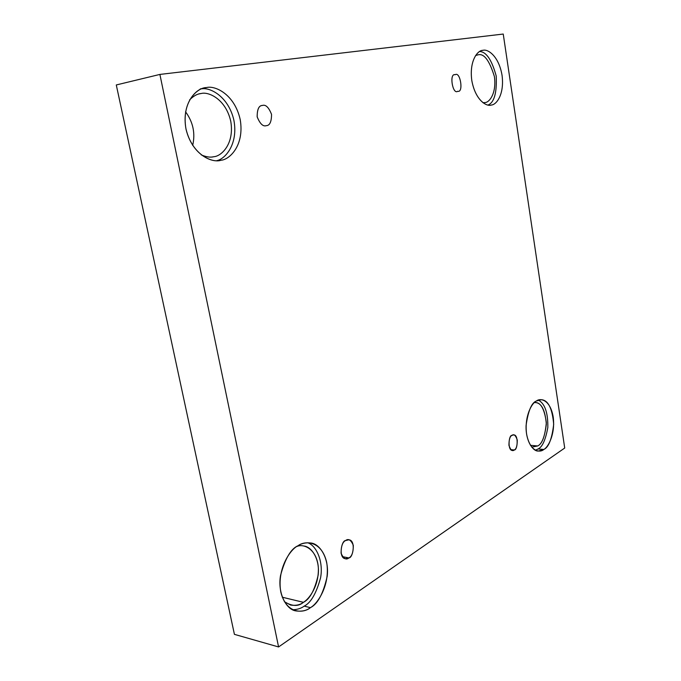 <?xml version="1.0" encoding="UTF-8"?>
<svg xmlns="http://www.w3.org/2000/svg" width="681" height="681" viewBox="0 0 681 681"><rect width="100%" height="100%" fill="white"/><g stroke="black" fill="none" stroke-linecap="round" stroke-linejoin="round"><path stroke-width="1.02" d="M455.146 74.731L455.07 74.74C448.983 73.08 452.652 95.076 457.734 91.28L457.751 91.271C452.567 95.11 449.034 72.833 455.146 74.731C460.322 71.071 463.77 93.059 457.751 91.271C463.77 93.059 460.322 71.071 455.146 74.731M262.457 105.436L262.296 105.461C258.797 105.632 257.095 109.471 257.197 116.97C260.04 123.865 263.07 126.76 266.288 125.662L266.322 125.662C263.045 126.785 259.989 123.831 257.154 116.791C257.188 109.241 258.959 105.453 262.457 105.436C265.743 104.397 268.774 107.368 271.532 114.357C271.515 121.788 269.778 125.559 266.322 125.662C269.778 125.559 271.515 121.788 271.532 114.357C268.774 107.368 265.743 104.397 262.457 105.436M345.573 540.561C341.368 540.399 338.287 558.122 345.403 558.726L348.893 557.926L342.458 556.666L348.893 557.926C346.101 560.25 343.496 558.684 341.079 553.219C341.096 546.171 342.594 541.957 345.573 540.561C348.383 538.313 350.962 539.914 353.32 545.353C353.311 552.3 351.839 556.488 348.893 557.926C353.158 557.96 356.01 540.237 348.927 539.803L345.573 540.561M511.984 435.372C508.588 434.87 507.43 450.984 512.538 450.447L514.283 449.971L510.886 449.656L514.283 449.971C512.384 451.622 510.605 450.09 508.945 445.374C508.945 439.577 509.95 436.249 511.984 435.372C513.883 433.771 515.653 435.321 517.279 440.02C517.288 445.749 516.292 449.068 514.283 449.971C517.696 450.371 518.726 434.299 513.661 434.921L511.984 435.372M206.471 87.585L204.828 87.875C196.171 88.445 181.052 103.58 186.1 129.552C192.476 155.123 211.953 162.768 219.903 160.435L220.993 160.248C213.255 163.176 192.468 156.051 185.956 128.854C181.214 101.273 197.967 87.33 206.471 87.585C214.651 85.227 234.502 93.85 240.231 119.66C244.581 145.64 229.412 159.737 220.993 160.248C229.412 159.737 244.581 145.64 240.231 119.66C234.502 93.85 214.651 85.227 206.471 87.585L200.248 88.947M201.167 93.518L199.882 93.74C196.613 94.233 193.2 96.259 189.65 99.809C193.727 95.834 197.567 93.731 201.167 93.518C208.301 91.424 225.717 98.822 230.774 121.346C234.596 144.031 221.24 156.298 213.868 156.707C221.24 156.298 234.596 144.031 230.774 121.346C225.717 98.822 208.301 91.424 201.167 93.518M201.27 154.902C205.96 156.894 209.884 157.541 213.059 156.851L213.868 156.707C210.565 157.626 206.369 157.022 201.27 154.902M483.016 50.326L482.471 50.42C477.679 50.394 469.03 60.864 471.839 80.733C475.449 100.362 486.566 106.696 490.984 105.087L491.35 105.019C487.009 106.908 475.449 100.779 471.788 80.418C469.09 59.834 478.275 49.943 483.016 50.326C487.553 48.768 498.722 55.706 502.05 75.285C504.587 94.957 496.057 104.976 491.35 105.019C496.057 104.976 504.587 94.957 502.05 75.285C498.722 55.706 487.553 48.768 483.016 50.326M477.696 54.94L475.559 55.57L477.696 54.94C483.791 52.931 489.367 60.166 494.423 76.638C496.653 93.825 489.137 102.559 485 102.576C489.137 102.559 496.653 93.825 494.423 76.638C489.367 60.166 483.791 52.931 477.696 54.94M482.957 102.703L485 102.576L482.957 102.703M536.415 400.998C531.64 402.667 528.201 410.788 526.098 425.353C525.417 440.581 532.925 451.486 538.245 451.06L543.804 449.469L538.101 448.949C542.306 447.128 545.549 439.96 547.83 427.455C548.043 412.686 544.885 403.561 538.356 400.087C544.885 403.561 548.043 412.686 547.83 427.455C545.549 439.96 542.306 447.128 538.101 448.949L543.804 449.469C539.973 453.01 529.809 451.852 526.583 434.044C524.191 415.657 532.244 402.556 536.415 400.998C540.399 397.678 550.248 399.713 553.202 416.942C555.458 434.589 547.941 447.536 543.804 449.469C548.631 447.383 551.925 439.007 553.687 424.323C552.291 408.285 548.137 400.07 541.233 399.696L536.415 400.998M531.725 447.136L537.641 445.961L530.439 445.314L537.641 445.961C541.872 444.165 544.774 436.879 546.341 424.093C545.14 410.09 541.497 402.914 535.428 402.565L534.347 402.59C540.408 401.713 544.4 408.387 546.341 422.612C545.055 436.249 542.153 444.038 537.641 445.961L531.725 447.136M298.048 545.728C290.932 548.69 285.092 558.624 280.529 575.53C277.439 593.16 286.275 609.529 295.673 610.866C301.726 611.734 306.646 610.661 310.425 607.648L304.194 606.124C301.147 608.414 297.291 609.623 292.634 609.759C297.291 609.623 301.147 608.414 304.194 606.124C310.859 602.813 316.316 593.389 320.555 577.871C323.603 561.902 316.614 545.626 307.693 542.74C316.614 545.626 323.603 561.902 320.555 577.871C316.316 593.389 310.859 602.813 304.194 606.124L310.425 607.648C303.871 613.343 286.309 614.671 280.785 591.951C276.758 568.201 290.855 548.801 298.048 545.728C304.952 540.365 321.79 540.646 326.684 562.463C330.413 584.979 317.55 603.945 310.425 607.648C317.686 604.056 323.262 593.645 327.161 576.424C329.459 558.769 320.061 543.796 310.868 543.004C305.76 542.442 301.487 543.353 298.048 545.728M296.916 546.46C304.211 543.191 317.329 549.737 318.368 568.158C318.861 586.358 309.089 599.042 303.428 602.319C298.465 606.66 292.115 606.448 284.377 601.689L290.617 605.068C295.869 605.818 300.134 604.898 303.428 602.319L282.283 597.22L303.428 602.319C309.778 599.229 314.682 590.206 318.129 575.241C320.189 559.876 311.983 546.758 303.922 546.026M564.711 448.03L278.58 646.95L234.417 634.351L278.58 646.95L159.899 74.425L503.242 34.05L564.711 448.03L503.242 34.05L159.899 74.425L116.289 84.955L159.899 74.425L278.58 646.95L564.711 448.03M116.289 84.955L234.417 634.351L116.289 84.955M192.68 145.428C195.473 133.297 193.089 122.086 185.547 111.786C193.089 122.086 195.473 133.297 192.68 145.428M535.428 450.235L538.101 448.949M488.005 105.044C494.219 102.559 496.96 92.897 496.219 76.059C491.793 59.885 486.268 51.705 479.645 51.526C486.268 51.705 491.793 59.885 496.219 76.059C496.96 92.897 494.219 102.559 488.005 105.044M216.754 160.665C225.215 159.133 238.427 144.057 233.872 120.145C228.39 96.421 210.182 87.27 201.78 88.802C210.182 87.27 228.39 96.421 233.872 120.145C238.427 144.057 225.215 159.133 216.754 160.665"/></g></svg>
